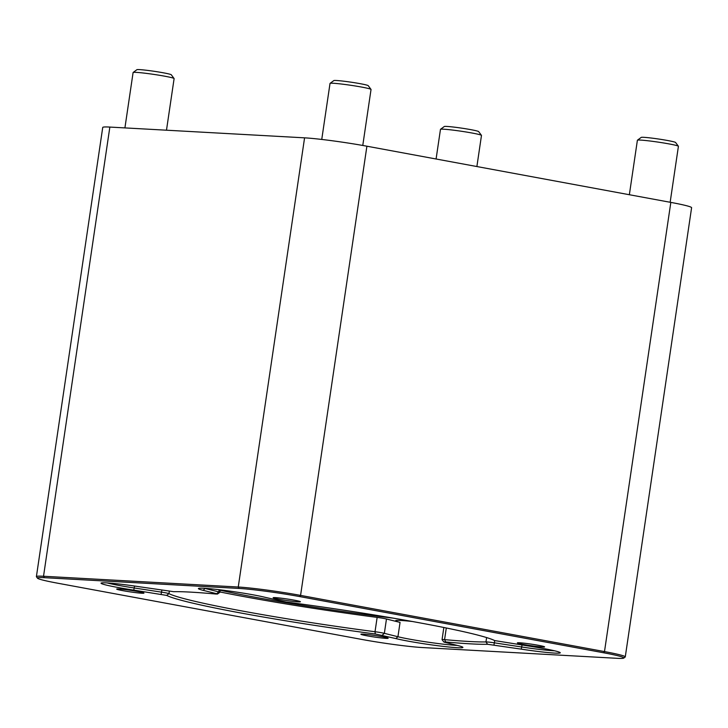 <?xml version="1.0" encoding="UTF-8"?>
<svg xmlns="http://www.w3.org/2000/svg" width="728" height="728" viewBox="0 0 728 728"><rect width="100%" height="100%" fill="white"/><g stroke="black" fill="none" stroke-linecap="round" stroke-linejoin="round"><path stroke-width="1.09" d="M494.667 640.576A167.913 9.673 -171.6 0 0 286.031 602.001L265.456 597.406A36.282 2.093 -171.6 0 0 226.235 590.617A36.282 2.093 -171.6 0 0 198.471 588.452A36.282 2.093 -171.6 0 0 203.112 590.326L216.689 593.72L217.49 594.048L215.606 594.003A167.913 9.673 -171.6 0 0 173.71 591.691L140.049 586.841A36.282 2.093 -171.6 0 0 101.11 583.073A36.282 2.093 -171.6 0 0 133.797 590.126L166.639 595.404A167.913 9.673 -171.6 0 0 375.275 633.979L395.85 638.574A36.282 2.093 -171.6 0 0 437.073 645.627A36.282 2.093 -171.6 0 0 462.871 647.292A36.282 2.093 -171.6 0 0 458.203 645.654L444.617 642.26L443.816 641.978L445.7 641.978A167.913 9.673 -171.6 0 0 487.596 644.289L521.257 649.139A36.282 2.093 -171.6 0 0 560.232 652.67A36.282 2.093 -171.6 0 0 527.518 645.854L494.667 640.576M554.499 650.787A34.207 1.975 8.4 0 1 521.739 647.001L494.43 642.842A8.29 0.482 -171.6 0 0 485.967 641.923A165.838 9.555 8.4 0 1 444.581 639.63A8.29 0.482 -171.6 0 0 442.06 639.603A8.29 0.482 -171.6 0 0 442.069 639.639L443.816 641.978M457.175 645.399A34.207 1.975 8.4 0 1 427.8 642.132A34.207 1.975 8.4 0 1 397.934 636.736L384.357 633.333A8.29 0.482 -171.6 0 0 375.02 631.731A165.838 9.555 8.4 0 1 168.969 593.639A8.29 0.482 -171.6 0 0 161.58 592.146L134.271 587.987A34.207 1.975 8.4 0 1 107.143 582.919M217.49 594.048L219.838 592.31A8.29 0.482 -171.6 0 0 219.856 592.283A8.29 0.482 -171.6 0 0 218.773 591.882L205.196 588.479A34.207 1.975 8.4 0 1 204.504 588.306M219.901 591.946A165.838 9.555 8.4 0 0 377.14 617.399A8.29 0.482 8.4 0 1 386.468 619L400.054 622.404A34.207 1.975 -171.6 0 1 395.604 620.738A34.207 1.975 -171.6 0 1 412.421 621.512M616.925 658.303L422.204 647.538A44.363 2.557 8.4 0 1 361.579 639.393L57.658 583.201A44.363 2.557 8.4 0 1 37.501 578.187A44.363 2.557 8.4 0 1 44.381 577.686L239.103 588.442A44.363 2.557 8.4 0 1 299.727 596.587L603.649 652.779A44.363 2.557 8.4 0 1 623.76 658.085A44.363 2.557 8.4 0 1 616.925 658.303M294.13 600.145A13.777 0.792 8.4 0 1 300.409 601.756A13.777 0.792 8.4 0 1 293.275 601.401A13.777 0.792 8.4 0 1 279.425 599.335A13.777 0.792 8.4 0 1 273.146 597.724A13.777 0.792 8.4 0 1 280.289 598.079A13.777 0.792 8.4 0 1 294.13 600.145M381.882 636.645A13.777 0.792 8.4 0 1 388.161 638.256A13.777 0.792 8.4 0 1 381.017 637.901A13.777 0.792 8.4 0 1 367.176 635.835A13.777 0.792 8.4 0 1 360.897 634.225A13.777 0.792 8.4 0 1 368.04 634.579A13.777 0.792 8.4 0 1 381.882 636.645M538.338 645.299A13.777 0.792 8.4 0 1 544.617 646.901A13.777 0.792 8.4 0 1 537.482 646.555A13.777 0.792 8.4 0 1 523.632 644.48A13.777 0.792 8.4 0 1 517.353 642.879A13.777 0.792 8.4 0 1 524.497 643.234A13.777 0.792 8.4 0 1 538.338 645.299M137.674 591.5A13.777 0.792 8.4 0 1 143.953 593.102A13.777 0.792 8.4 0 1 136.809 592.756A13.777 0.792 8.4 0 1 122.968 590.681A13.777 0.792 8.4 0 1 116.689 589.079A13.777 0.792 8.4 0 1 123.824 589.434A13.777 0.792 8.4 0 1 137.674 591.5M220.156 590.217A145.109 8.363 -171.6 0 0 393.184 618.136M623.76 658.085L625.17 657.038A45.609 2.63 -171.6 0 0 625.27 656.902A45.609 2.63 -171.6 0 0 604.495 651.587L300.573 595.395A45.609 2.63 -171.6 0 0 238.247 587.023L43.525 576.258A45.609 2.63 -171.6 0 0 36.4 576.621A45.609 2.63 -171.6 0 0 36.455 576.785L37.501 578.187M36.4 576.621L102.73 127.436A45.609 2.63 8.4 0 1 109.855 127.072L304.577 137.838A45.609 2.63 8.4 0 1 366.903 146.21L670.825 202.393A45.609 2.63 8.4 0 1 691.6 207.717L625.27 656.902M174.083 78.524L171.289 74.775A17.417 1.001 -171.6 0 0 163.372 72.809A17.417 1.001 -171.6 0 0 136.891 69.697L133.133 72.482A20.73 1.192 8.4 0 1 164.665 76.185A20.73 1.192 8.4 0 1 174.083 78.524A20.73 1.192 8.4 0 1 174.11 78.597L166.484 130.203M124.916 127.91L133.097 72.545A20.73 1.192 8.4 0 1 133.133 72.482M371.016 89.417L368.222 85.667A17.417 1.001 -171.6 0 0 360.305 83.702A17.417 1.001 -171.6 0 0 333.824 80.59L330.066 83.365A20.73 1.192 8.4 0 1 361.598 87.069A20.73 1.192 8.4 0 1 371.016 89.417A20.73 1.192 8.4 0 1 371.034 89.489L362.772 145.464M321.749 139.439L330.021 83.429A20.73 1.192 8.4 0 1 330.066 83.365M678.387 146.246L675.593 142.497A17.417 1.001 -171.6 0 0 667.676 140.522A17.417 1.001 -171.6 0 0 641.195 137.419L637.437 140.195A20.73 1.192 8.4 0 1 668.968 143.898A20.73 1.192 8.4 0 1 678.387 146.246A20.73 1.192 8.4 0 1 678.414 146.319L670.151 202.275M629.356 194.731L637.391 140.258A20.73 1.192 8.4 0 1 637.437 140.195M481.454 135.353L478.66 131.604A17.417 1.001 -171.6 0 0 470.752 129.639A17.417 1.001 -171.6 0 0 444.271 126.526L440.513 129.311A20.73 1.192 8.4 0 1 472.035 133.015A20.73 1.192 8.4 0 1 481.454 135.353A20.73 1.192 8.4 0 1 481.481 135.426L476.885 166.539M436.09 158.995L440.467 129.375A20.73 1.192 8.4 0 1 440.513 129.311M522.031 645.017L521.257 649.139M494.758 640.622L493.948 644.981M486.604 637.573L485.967 641.923L487.596 644.289M446.3 627.991L444.581 639.63L445.7 641.978M400.054 622.404L397.934 636.736L395.85 638.574M386.468 619L384.357 633.333L382.273 635.18M377.14 617.399L375.02 631.731L375.275 633.979M169.315 591.273L168.969 593.639L166.639 595.404M161.871 590.162L161.097 594.285M134.562 586.031L133.797 590.126M219.092 589.716L218.773 591.882L216.689 593.72M205.214 588.351L203.112 590.326M670.825 202.393L604.495 651.587L603.649 652.779M366.903 146.21L300.573 595.395L299.727 596.587M304.577 137.838L238.247 587.023L239.103 588.442M109.855 127.072L43.525 576.258L44.381 577.686M443.843 627.49L442.06 639.603M220.211 589.853L219.856 592.283"/></g></svg>
